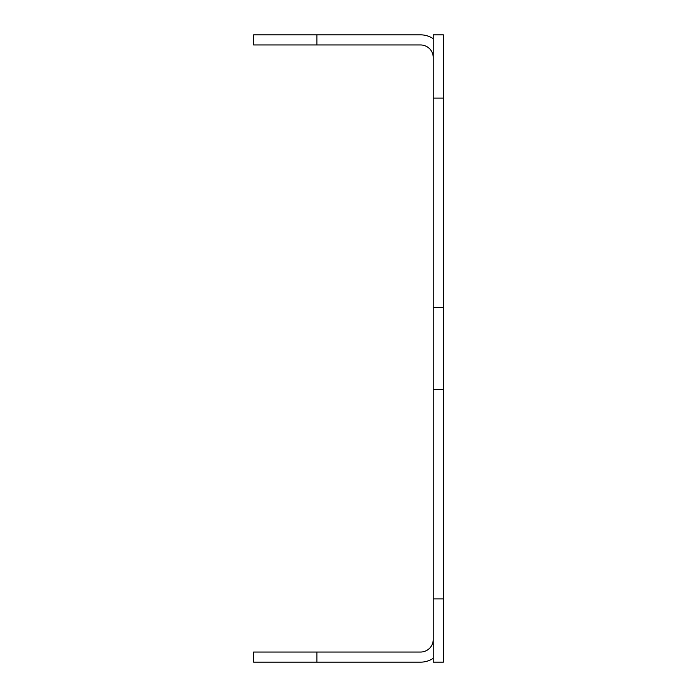<?xml version="1.0" encoding="UTF-8"?>
<svg xmlns="http://www.w3.org/2000/svg" width="697" height="697" viewBox="0 0 697 697"><rect width="100%" height="100%" fill="white"/><g stroke="black" fill="none" stroke-linecap="round" stroke-linejoin="round"><path stroke-width="1.05" d="M443.353 98.085L443.353 307.394L433.238 307.394L433.238 34.85L443.353 34.85L443.353 98.085L433.238 98.085M433.238 662.15L433.238 598.915L443.353 598.915L443.353 662.15L433.238 662.15M433.238 307.394L433.238 598.915M433.238 389.606L443.353 389.606L443.353 598.915M443.353 389.606L443.353 307.394M433.238 639.384A12.651 12.651 0 0 1 420.587 652.035L316.882 652.035L316.882 662.15L420.587 662.15A22.766 22.766 0 0 0 433.238 658.317M316.882 662.15L253.647 662.15L253.647 652.035L316.882 652.035M433.238 57.616A12.651 12.651 0 0 0 420.587 44.965L253.647 44.965L253.647 34.85L420.587 34.85A22.766 22.766 0 0 1 433.238 38.683M316.882 34.85L316.882 44.965"/></g></svg>

